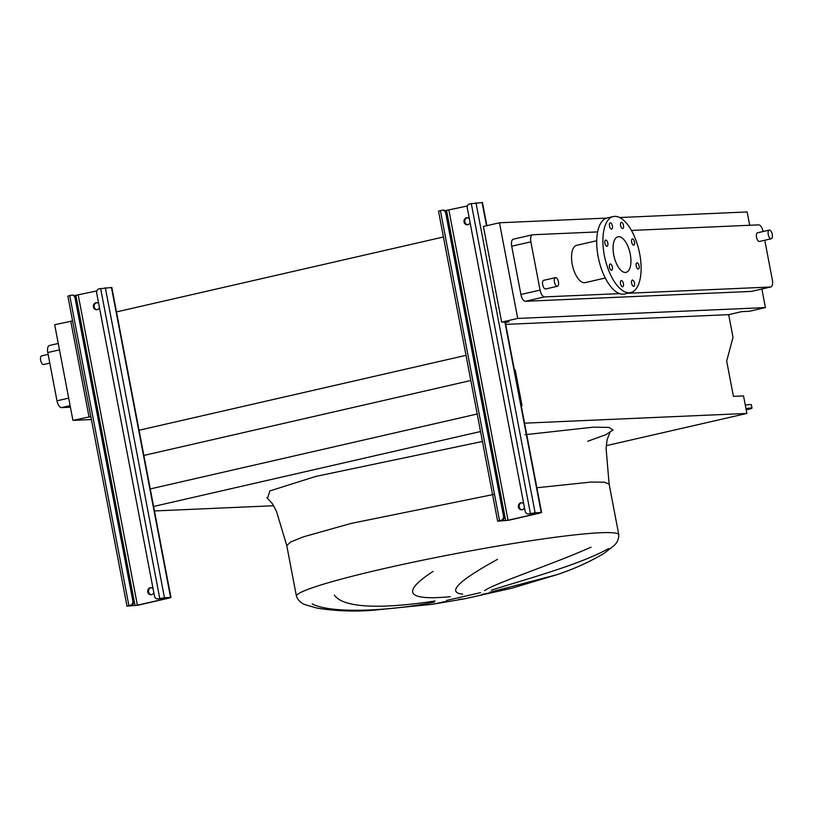<?xml version="1.0" encoding="UTF-8"?>
<svg xmlns="http://www.w3.org/2000/svg" width="813" height="813" viewBox="0 0 813 813"><rect width="100%" height="100%" fill="white"/><g stroke="black" fill="none" stroke-linecap="round" stroke-linejoin="round"><path stroke-width="1.22" d="M151.411 594.74A3.547 3.161 87.5 0 1 151.096 587.718M153.078 588.754A3.547 3.161 -92.5 0 0 147.763 591.955A3.547 3.161 -92.5 0 0 153.799 592.555M97.032 309.702A3.547 3.161 87.5 0 1 96.727 302.68M98.698 303.716A3.547 3.161 -92.5 0 0 93.393 306.918A3.547 3.161 -92.5 0 0 99.43 307.517M170.964 597.494L111.818 287.456L99.084 288.818A3.547 3.161 -92.5 0 0 96.656 292.995L154.47 596.081A3.547 3.161 -92.5 0 0 158.22 598.846L168.281 598.124L137.397 605.197L128.942 605.858L130.426 605.218L127.011 606.163L138.2 605.167L169.084 598.083L170.567 597.453L164.46 597.718L158.22 598.846M71.788 295.119L72.591 295.078A3.547 3.161 87.5 0 1 75.843 297.914L75.04 297.954A3.547 3.161 -92.5 0 0 71.28 295.19L67.865 296.135L127.011 606.163M75.04 297.954L132.854 601.041L133.657 601A3.547 3.161 87.5 0 1 131.228 605.187M130.426 605.218A3.547 3.161 -92.5 0 0 132.854 601.041M75.843 297.914L133.657 601M96.818 290.912L74.4 295.627M159.033 598.815A3.547 3.161 87.5 0 1 158.525 598.886L157.722 598.917M522.058 509.792A3.547 3.161 87.5 0 1 521.753 502.769M523.724 503.806A3.547 3.161 -92.5 0 0 518.409 507.007A3.547 3.161 -92.5 0 0 524.446 507.607M467.688 224.754A3.547 3.161 87.5 0 1 467.373 217.732M469.355 218.768A3.547 3.161 -92.5 0 0 464.04 221.969A3.547 3.161 -92.5 0 0 470.077 222.569M486.885 225.658L482.465 202.518L469.731 203.87A3.547 3.161 -92.5 0 0 467.302 208.047L525.127 511.143A3.547 3.161 -92.5 0 0 528.877 513.897L538.928 513.176L508.044 520.259L499.589 520.909L501.072 520.269L497.658 521.224L508.847 520.218L539.741 513.145L541.214 512.505L535.117 512.769L528.877 513.897M442.445 210.171L443.248 210.14A3.547 3.161 87.5 0 1 446.489 212.965L445.687 213.006A3.547 3.161 -92.5 0 0 441.937 210.242L438.512 211.187L497.658 521.224M445.687 213.006L503.501 516.092L504.304 516.062A3.547 3.161 87.5 0 1 501.875 520.239M501.072 520.269A3.547 3.161 -92.5 0 0 503.501 516.092M446.489 212.965L504.304 516.062M467.475 205.963L445.057 210.679M529.68 513.867A3.547 3.161 87.5 0 1 529.172 513.938L528.369 513.968M746.141 409.579L748.529 408.787L746.019 408.929M746.192 409.854A8.862 0.65 169.2 0 0 752.005 408.126A8.862 0.65 169.2 0 0 751.029 408.014A8.862 0.65 169.2 0 0 745.968 408.644M752.005 408.126L751.344 404.65A8.862 0.65 169.2 0 0 750.369 404.539A8.862 0.65 169.2 0 0 745.308 405.179M497.515 559.354C458.186 580.96 446.581 592.555 462.709 594.13M450.28 596.722C406.703 600.797 400.961 592.352 433.055 571.397M334.397 595.146C344.438 609.598 389.376 608.063 435.087 600.98M434.193 602.118C397.923 609.821 333.645 614.923 312.202 603.947M484.599 590.655C494.019 583.561 552.2 564.527 591 547.19M558.44 281.857A4.431 1.982 -102.9 0 1 557.423 286.267A4.431 1.982 -102.9 0 1 554.425 282.04A4.431 1.982 -102.9 0 1 555.442 277.629A4.431 1.982 -102.9 0 1 558.44 281.857M557.423 286.267L545.686 288.961A4.431 1.982 -102.9 0 1 542.688 284.723A4.431 1.982 -102.9 0 1 543.704 280.322L555.442 277.629M772.259 234.357A4.431 1.982 -102.9 0 1 771.242 238.758A4.431 1.982 -102.9 0 1 768.244 234.53A4.431 1.982 -102.9 0 1 769.261 230.12A4.431 1.982 -102.9 0 1 772.259 234.357M771.242 238.758L759.505 241.451A4.431 1.982 -102.9 0 1 756.507 237.223A4.431 1.982 -102.9 0 1 757.523 232.813L769.261 230.12M48.13 354.397L41.666 355.881A4.431 1.982 77.1 0 0 40.65 360.291A4.431 1.982 77.1 0 0 43.648 364.519L49.796 363.106M639.089 265.871A3.191 1.433 77.1 0 0 636.925 262.823A3.191 1.433 77.1 0 0 636.193 265.993A3.191 1.433 77.1 0 0 638.357 269.042A3.191 1.433 77.1 0 0 639.089 265.871M634.526 241.959A3.191 1.433 77.1 0 0 632.372 238.91A3.191 1.433 77.1 0 0 631.63 242.081A3.191 1.433 77.1 0 0 633.794 245.13A3.191 1.433 77.1 0 0 634.526 241.959M623.48 225.384A3.191 1.433 77.1 0 0 621.315 222.345A3.191 1.433 77.1 0 0 620.583 225.516A3.191 1.433 77.1 0 0 622.738 228.565A3.191 1.433 77.1 0 0 623.48 225.384M612.413 225.872A3.191 1.433 77.1 0 0 610.248 222.823A3.191 1.433 77.1 0 0 609.516 225.994A3.191 1.433 77.1 0 0 611.681 229.042A3.191 1.433 77.1 0 0 612.413 225.872M607.809 243.128A3.191 1.433 77.1 0 0 605.655 240.079A3.191 1.433 77.1 0 0 604.923 243.25A3.191 1.433 77.1 0 0 607.077 246.298A3.191 1.433 77.1 0 0 607.809 243.128M612.372 267.04A3.191 1.433 77.1 0 0 610.217 263.991A3.191 1.433 77.1 0 0 609.486 267.162A3.191 1.433 77.1 0 0 611.64 270.211A3.191 1.433 77.1 0 0 612.372 267.04M623.419 283.605A3.191 1.433 77.1 0 0 621.264 280.566A3.191 1.433 77.1 0 0 620.532 283.737A3.191 1.433 77.1 0 0 622.687 286.776A3.191 1.433 77.1 0 0 623.419 283.605M634.486 283.127A3.191 1.433 77.1 0 0 632.331 280.079A3.191 1.433 77.1 0 0 631.599 283.249A3.191 1.433 77.1 0 0 633.754 286.298A3.191 1.433 77.1 0 0 634.486 283.127M639.679 253.788A38.983 17.459 -102.9 0 1 630.715 292.558A38.983 17.459 -102.9 0 1 604.333 255.333A38.983 17.459 -102.9 0 1 613.297 216.563A38.983 17.459 -102.9 0 1 639.679 253.788M630.715 292.558L624.536 293.971A38.983 17.459 -102.9 0 1 598.155 256.745A38.983 17.459 -102.9 0 1 607.118 217.975L613.297 216.563M596.732 240.719L576.651 245.323A19.136 8.567 77.1 0 0 572.25 264.357A19.136 8.567 77.1 0 0 585.197 282.629L605.279 278.026M613.734 254.926A18.252 8.171 -102.9 0 1 617.931 236.776A18.252 8.171 -102.9 0 1 630.278 254.195A18.252 8.171 -102.9 0 1 626.081 272.355A18.252 8.171 -102.9 0 1 613.734 254.926M70.426 407.222L61.524 407.608A7.083 3.171 -102.9 0 1 56.981 400.809L47.784 352.547A7.083 3.171 -102.9 0 1 49.41 345.495L58.262 343.472M608.642 548.551C579.659 564.852 524.588 579.547 491.387 590.187M458.583 599.374L464.142 598.896L511.773 588.236L481.489 594.598M489.731 592.291L556.488 574.821C574.11 568.968 589.974 561.793 604.079 553.318L613.256 546.234C616.915 543.297 618.764 539.476 618.795 534.771A164.084 12.022 169.2 0 0 600.624 532.739A164.084 12.022 169.2 0 0 418.238 561.122A164.084 12.022 169.2 0 0 296.44 596.264C298.198 600.624 301.328 603.5 305.81 604.882L316.948 608.083C333.482 610.817 351.196 611.63 370.078 610.533L432.252 604.303L446.693 601.264M90.843 416.602L72.926 420.362L91.412 419.559M72.926 420.362L54.684 324.712L72.601 320.952M505.716 324.397L728.682 314.641L733.011 337.334L726.68 361.063L733.417 396.358L743.539 395.921L746.883 413.441L524.558 423.167M521.214 405.636L522.017 405.606L515.279 370.311L514.151 368.614M466.012 355.332L138.688 430.341M728.682 314.641L741.964 311.603L749.352 311.277L765.409 307.599L517.708 318.432L501.641 322.111L509.04 321.785L505.381 322.619M443.441 236.99L116.117 312.009M515.279 370.311L514.507 370.484M470.808 380.504L143.86 455.432M477.201 414L150.253 488.928M480.544 431.52L153.596 506.458M273.635 505.737L154.45 510.95M746.883 413.441L606.274 445.666M606.691 218.087L499.467 222.782L483.4 226.461L501.641 322.111M749.708 225.262L747.167 211.949L619.648 217.528M88.993 416.683L70.741 321.033M765.409 307.599L761.872 289.011M751.822 291.288A7.083 3.171 -102.9 0 1 751.568 291.369A7.083 3.171 -102.9 0 1 751.314 291.41L525.452 301.288A7.083 3.171 -102.9 0 1 520.92 294.479L511.712 246.227A7.083 3.171 -102.9 0 1 513.338 239.174L532.485 234.784A7.083 3.171 -102.9 0 1 532.749 234.754L597.626 231.918M517.708 318.432L499.467 222.782M631.437 230.435L758.61 224.876A7.083 3.171 -102.9 0 1 763.112 231.532M619.618 293.615L544.598 296.897A7.083 3.171 -102.9 0 1 540.066 290.089L530.859 241.837A7.083 3.171 -102.9 0 1 532.485 234.784M764.779 240.242L772.35 279.936A7.083 3.171 -102.9 0 1 770.724 286.989A7.083 3.171 -102.9 0 1 770.46 287.019L627.626 293.269M100.629 288.463L159.765 598.49M105.324 287.68L164.46 597.718M111.432 287.416L170.567 597.453M69.735 295.546L128.881 605.573M75.904 295.556L135.049 605.594M78.251 295.17L137.397 605.197M471.276 203.514L530.422 513.552M475.971 202.742L535.117 512.769M482.079 202.467L486.52 225.75M504.873 321.968L541.214 512.505M440.392 210.597L499.528 520.625M446.561 210.608L505.696 520.645M448.908 210.221L508.044 520.259M618.795 534.771L609.13 484.081L604.252 482.19L590.96 482.058L536.885 487.749M494.324 494.314L350.85 523.481L303.168 536.915L290.658 541.986L286.765 545.574L296.44 596.264M267.579 498.135L269.845 490.94L315.708 476.438L482.444 441.469M524.964 434.721L593.378 427.15L608.785 427.414L613.043 429.986L605.878 434.691L587.748 441.246M480.534 592.647L446.53 600.441M61.524 407.608L70.121 405.636M56.981 400.809L68.688 398.126M47.784 352.547L59.481 349.864M530.859 241.837L511.712 246.227M540.066 290.089L520.92 294.479M544.598 296.897L525.452 301.288M770.46 287.019L751.314 291.41M505.249 321.948L541.61 512.546M286.765 545.543L276.43 511.225L272.294 503.542L266.816 497.688M432.252 604.303L464.142 598.896M511.773 588.236L556.488 574.821M770.724 286.989L751.568 291.369M609.12 484.05L606.091 448.339L607.108 439.67L610.045 432.211"/></g></svg>
